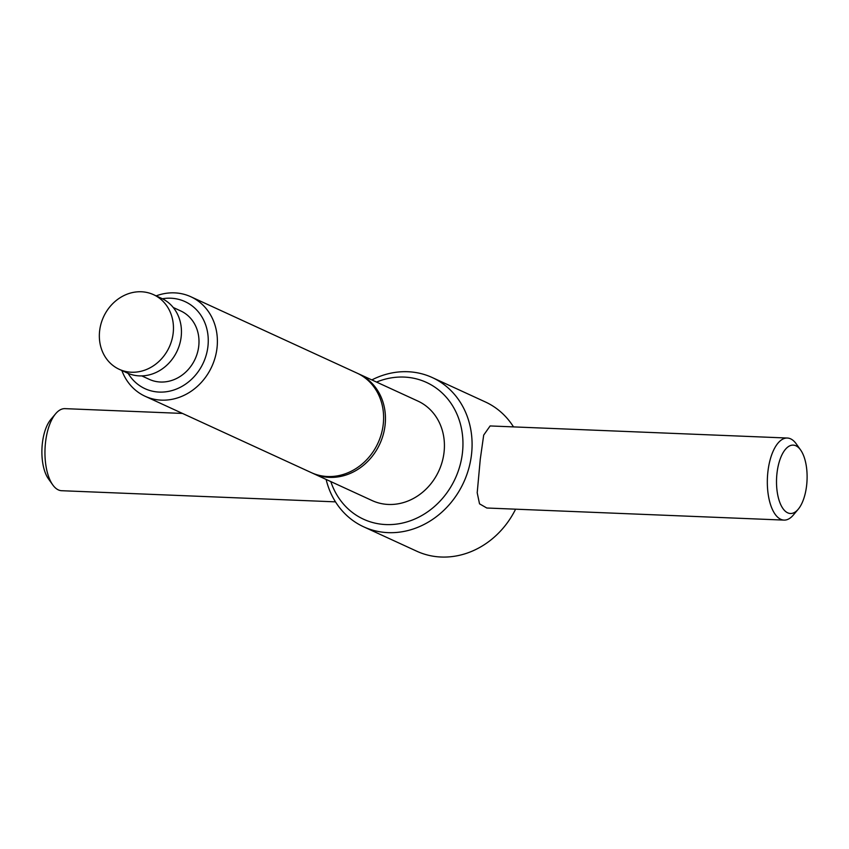 <?xml version="1.0" encoding="UTF-8"?>
<svg xmlns="http://www.w3.org/2000/svg" width="849" height="849" viewBox="0 0 849 849"><rect width="100%" height="100%" fill="white"/><g stroke="black" fill="none" stroke-linecap="round" stroke-linejoin="round"><path stroke-width="1.27" d="M371.851 379.917A82.13 72.314 114.7 0 1 432.258 377.55A82.13 72.314 114.7 0 1 471.428 455.17A82.13 72.314 114.7 0 1 363.669 526.815A82.13 72.314 114.7 0 1 326.122 479.43M798.187 509.273L793.348 515.025A41.07 18.307 -87.7 0 1 784.02 520.097L486.795 508.01L479.526 503.828L477.202 492.76L480.269 459.235L483.697 435.091L490.128 425.943L787.352 438.031A41.07 18.307 -87.7 0 1 796.245 443.857L800.607 449.97A34.225 15.261 -87.7 0 1 806.55 486.084A34.225 15.261 -87.7 0 1 798.187 509.273A34.225 15.261 -87.7 0 1 781.876 506.874A34.225 15.261 -87.7 0 1 777.068 472.543A34.225 15.261 -87.7 0 1 800.607 449.97M432.258 377.55L485.331 401.938A82.13 72.314 114.7 0 1 513.507 426.898M376.531 382.071A75.285 66.296 114.7 0 1 462.355 453.568A75.285 66.296 114.7 0 1 401.789 523.207A75.285 66.296 114.7 0 1 330.813 481.585M156.142 295.877A54.761 48.213 114.7 0 1 190.834 296.747A54.761 48.213 114.7 0 1 216.951 348.493A54.761 48.213 114.7 0 1 145.115 396.26A54.761 48.213 114.7 0 1 121.853 370.504M145.115 396.26L311.339 472.638A54.761 48.213 -65.3 0 0 327.618 476.522A54.761 48.213 -65.3 0 0 383.175 424.871A54.761 48.213 -65.3 0 0 357.068 373.125L190.834 296.747M162.403 298.763A47.915 42.185 114.7 0 1 207.878 346.891A47.915 42.185 114.7 0 1 173.928 389.967A47.915 42.185 114.7 0 1 128.125 373.369M173.238 307.487L180.741 310.946A37.643 33.143 114.7 0 1 198.698 346.519A37.643 33.143 114.7 0 1 149.307 379.354L141.804 375.905M99.673 330.505A41.07 36.157 114.7 0 1 153.552 294.677A41.07 36.157 114.7 0 1 173.132 333.487A41.07 36.157 114.7 0 1 119.253 369.315A41.07 36.157 114.7 0 1 99.673 330.505M153.552 294.677L161.533 298.349A41.07 36.157 114.7 0 1 181.124 337.159A41.07 36.157 114.7 0 1 127.244 372.976L119.253 369.315M357.981 373.56A54.761 48.213 114.7 0 1 358.904 373.974A54.761 48.213 114.7 0 1 385.022 425.72A54.761 48.213 114.7 0 1 313.185 473.487A54.761 48.213 114.7 0 1 312.262 473.052M358.904 373.974L417.878 401.068A54.761 48.213 114.7 0 1 443.985 452.814A54.761 48.213 114.7 0 1 372.149 500.581L313.185 473.487M335.493 501.855L61.648 490.711A41.07 18.307 -87.7 0 1 52.755 484.896A41.07 18.307 -87.7 0 1 45.623 441.554A41.07 18.307 -87.7 0 1 55.652 413.728A41.07 18.307 -87.7 0 1 64.98 408.645L182.482 413.431M52.755 484.896L48.393 478.783A34.225 15.261 -87.7 0 1 42.45 442.658A34.225 15.261 -87.7 0 1 50.813 419.47L55.652 413.728M784.02 520.097A41.07 18.307 -87.7 0 1 767.995 470.94A41.07 18.307 -87.7 0 1 787.352 438.031M515.598 509.177A82.13 72.314 114.7 0 1 416.742 551.203L363.669 526.815"/></g></svg>
